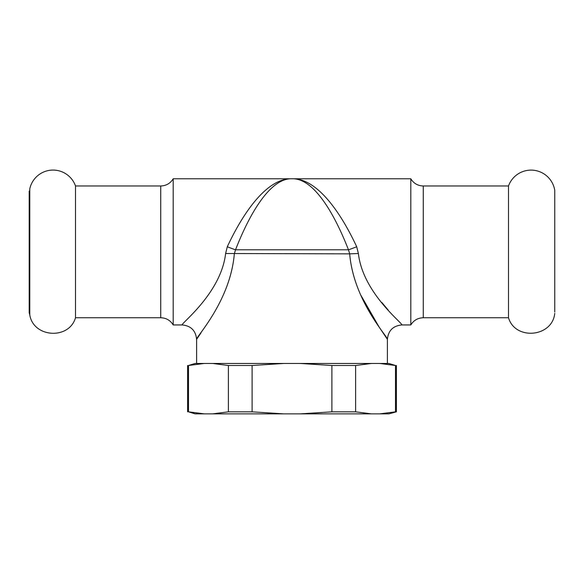 <?xml version="1.0" encoding="UTF-8"?>
<svg xmlns="http://www.w3.org/2000/svg" width="584" height="584" viewBox="0 0 584 584"><rect width="100%" height="100%" fill="white"/><g stroke="black" fill="none" stroke-linecap="round" stroke-linejoin="round"><path stroke-width="0.88" d="M29.777 314.864L29.777 188.866A23.805 23.805 0 0 1 75.504 185.982L75.504 317.747C69.08 339.998 33.361 337.742 29.777 314.864L29.2 312.703L29.2 191.026L29.2 312.703M554.749 313.382C552.391 337.216 515.27 340.72 508.496 317.747L508.496 185.982A23.98 23.98 0 0 1 554.749 190.355L554.749 312.031M201.042 332.836L196.596 339.348C194.961 338.114 230.337 301.614 234.323 253.85L235.527 249.799C251.302 209.386 271.779 177.923 292 178.784C312.236 177.938 332.683 209.327 348.473 249.799A14.403 0.934 158.3 0 0 356.707 246.755C338.611 208.021 315.185 177.974 292 178.784C268.837 177.959 245.368 208.072 227.293 246.755A14.403 0.934 -158.3 0 0 235.527 249.799L348.473 249.799L349.677 253.85C353.656 301.621 389.046 338.121 387.404 339.348C389.039 338.121 353.656 301.621 349.677 253.85L358.386 253.522L356.707 246.755M227.293 246.755L225.614 253.522C221.029 293.423 180.317 323.923 182.201 324.945C180.31 323.923 221.037 293.423 225.614 253.522L349.677 253.85M381.856 302.505L388.229 310.082M358.386 253.522C362.941 293.438 403.697 323.923 401.799 324.945C403.683 323.916 362.956 293.431 358.386 253.522M196.604 363.467L196.604 339.348C195.735 330.602 190.931 325.799 182.201 324.945L173.2 324.945L173.2 178.784L410.8 178.784L410.8 324.945L401.799 324.945C393.054 325.814 388.258 330.61 387.404 339.348L378.928 326.733L360.992 295.467M204.276 363.467L188.501 365.489L188.501 411.837L204.276 413.866L212.62 413.866L228.388 411.837L228.388 365.489L212.62 363.467L195.158 363.467L188.501 365.489M204.276 413.866L195.158 413.866L188.501 411.837M228.388 411.837L252.113 411.837L283.656 413.866L212.62 413.866M228.388 365.489L252.113 365.489L252.113 411.837M212.62 363.467L283.656 363.467L252.113 365.489M173.2 324.945C170.324 320.324 166.17 317.922 160.731 317.747L160.731 185.982L75.504 185.982M283.656 363.467L300.344 363.467L331.887 365.489L331.887 411.837L300.344 413.866L283.656 413.866M379.724 363.467L395.499 365.489L395.499 411.837L379.724 413.866L371.38 413.866L355.612 411.837L355.612 365.489L371.38 363.467L388.842 363.467L395.499 365.489M396.397 365.489L396.397 411.837L388.842 413.866L379.724 413.866M371.38 413.866L300.344 413.866M396.397 411.837L395.499 411.837M355.612 411.837L331.887 411.837M355.612 365.489L331.887 365.489M371.38 363.467L300.344 363.467M410.8 324.945C413.676 320.324 417.83 317.922 423.269 317.747L423.269 185.982L508.496 185.982M387.396 339.348L387.396 363.467M187.603 411.837L187.603 365.489M173.2 178.784C170.324 183.405 166.17 185.807 160.731 185.982M160.731 317.747L75.504 317.747M410.8 178.784C413.676 183.405 417.83 185.807 423.269 185.982M508.496 317.747L423.269 317.747"/></g></svg>
